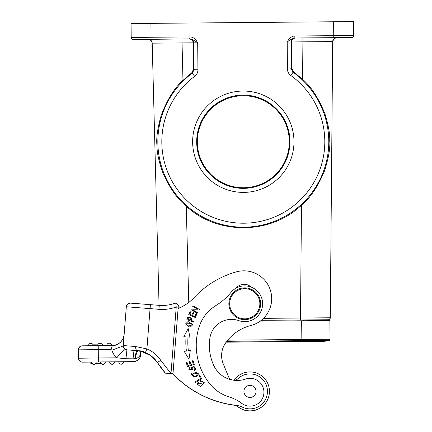 <?xml version="1.0" encoding="UTF-8"?>
<svg xmlns="http://www.w3.org/2000/svg" width="432" height="432" viewBox="0 0 432 432"><rect width="100%" height="100%" fill="white"/><g stroke="black" fill="none" stroke-linecap="round" stroke-linejoin="round"><path stroke-width="0.65" d="M118.816 361.773L123.584 361.73A2.381 2.381 180 0 1 123.584 361.751L123.584 361.751A2.381 2.381 180 0 1 121.014 364.127A2.381 2.381 180 0 1 118.816 361.773L118.816 361.849A2.381 2.381 -0 0 0 121.225 364.214A2.381 2.381 -0 0 0 123.584 361.827A2.381 2.381 0 0 1 121.214 364.214A2.381 2.381 0 0 1 118.816 361.849L114.448 361.886L118.816 361.849M92.47 363.647L90.828 363.668L92.043 363.658L90.828 363.668L90.817 362.07L96.179 361.973A2.381 2.381 180 0 1 96.179 361.994L96.179 361.994A2.381 2.381 180 0 1 93.609 364.37A2.381 2.381 180 0 1 91.411 362.016M100.548 361.935L105.316 361.892A2.381 2.381 180 0 1 102.746 364.289A2.381 2.381 180 0 1 100.548 361.935L96.179 362.021M109.685 361.854L114.448 361.811A2.381 2.381 180 0 1 114.448 361.832L114.448 361.832A2.381 2.381 180 0 1 111.877 364.208A2.381 2.381 180 0 1 109.685 361.854L109.685 361.93A2.381 2.381 -0 0 0 112.088 364.289A2.381 2.381 -0 0 0 114.448 361.908A2.381 2.381 0 0 1 112.077 364.289A2.381 2.381 0 0 1 109.685 361.93L105.316 361.967L109.685 361.93M90.828 363.668L90.817 362.081L90.828 363.679L92.054 363.668L90.828 363.674L92.048 363.663L90.828 363.674L92.048 363.663L90.828 363.674L90.817 362.081L90.828 363.663L92.038 363.647M123.298 345.076L123.233 345.946L111.926 350.174A15.887 15.887 0 0 0 116.732 357.815L125.95 358.733L133.024 358.825L133.99 350.395L126.911 349.839A3.974 3.974 180 0 1 123.25 345.875L123.25 345.875A3.974 3.974 180 0 1 123.26 345.562L135.713 346.534L146.902 348.916L145.384 352.588L137.284 350.644L133.99 350.395M125.95 358.733L126.911 349.839L124.6 348.862A3.974 3.974 0 0 1 123.25 345.875A3.974 3.974 0 0 0 124.6 348.862L116.732 357.815L98.329 357.977L98.361 361.951L133.051 361.649L133.024 358.825L134.887 358.695C135.605 353.597 136.404 350.919 137.284 350.654A3.974 1.89 -85.5 0 1 135.713 346.534M165.353 373.075L170.996 373.513L165.353 373.075A108.432 108.432 180 0 1 157.399 362.502L165.353 373.075A108.432 108.432 0 0 1 164.538 372.109L157.399 362.507C150.449 354.515 144.115 350.6 138.407 350.768L126.911 349.839M145.384 352.588A26.611 26.611 0 0 1 157.399 362.502L150.05 355.099C144.855 352.166 140.972 350.725 138.407 350.768L138.407 350.768C137.284 350.968 136.215 353.592 135.194 358.646L134.887 358.695M111.926 350.174L110.997 349.526L112.352 345.541C119.108 344.914 123.034 341.253 124.13 334.562M79.477 360.839L80.611 361.719L82.258 362.156L90.817 362.092L82.474 362.097A3.974 3.974 180 0 1 78.467 358.155L78.397 349.817L78.467 358.225L98.329 357.977L98.258 349.639L110.997 349.526M171.698 373.669L172.919 373.772M268.753 396.533A19.462 19.462 180 0 1 236.266 405.34A19.462 19.462 0 0 0 236.396 405.47A103.27 103.27 180 0 1 172.778 373.761A103.27 103.27 0 0 0 236.401 405.475M222.28 350.152A21.848 21.848 180 0 1 226.238 342.16A21.848 21.848 0 0 0 222.302 350.066M236.396 405.47A19.462 19.462 0 0 0 268.774 396.452M302.584 79.326L302.908 41.839L332.694 41.585L330.28 317.774L300.499 318.028L301.482 205.216C310.252 197.942 317.909 186.554 324.454 171.05C328.617 157.977 330.372 147.868 329.719 140.729C330.048 134.222 328.444 125.237 324.913 113.773C318.595 98.145 311.153 86.665 302.584 79.326L293.647 71.923L292 68.737L287.431 69.066L287.194 42.034C290.218 39.733 292.766 38.389 294.851 37.994L295.105 37.994A3.974 3.969 -89.5 0 0 291.168 42.001L287.194 42.034C289.256 38.075 291.805 36.072 294.835 36.007L353.603 35.5A1.987 1.987 180 0 1 351.637 37.503L294.851 37.994L294.835 36.007M353.603 35.5L353.484 21.6L353.603 35.5L353.484 21.6L333.623 21.767L150.919 23.36L151.043 37.265L189.95 36.925C192.996 36.941 195.577 38.907 197.694 42.817L197.932 69.849L193.358 69.595L191.765 72.814L182.963 80.368C174.523 87.858 167.287 99.452 161.255 115.144C157.523 128.331 156.098 138.505 156.989 145.665C156.865 152.134 158.765 161.066 162.697 172.471C169.522 187.871 177.374 199.12 186.257 206.221C217.728 235.256 270.524 234.797 301.482 205.216M159.057 305.343L152.194 43.162L159.057 305.343L152.194 43.162L193.131 42.833C193.018 40.565 191.705 39.263 189.194 38.929L189.718 38.912A3.974 3.969 88.5 0 1 193.72 42.849L193.957 69.881L192.353 73.105A85.466 85.466 180 0 0 193.558 211.21A85.466 85.466 180 0 0 328.774 140.972A85.466 85.466 180 0 0 293.063 72.23L293.647 71.923M336.269 37.746L342.7 37.687L336.344 37.735M320.852 37.773L342.7 37.584L320.852 37.773M302.875 37.935L302.908 41.839L291.757 41.969C291.838 39.701 293.128 38.378 295.623 38L336.631 37.649L334.163 38.61M287.431 69.066C287.523 71.728 288.625 73.856 290.752 75.454L293.063 72.23L291.406 69.034L291.168 42.001L291.757 41.969L292 68.737M193.358 69.595L193.131 42.833L197.694 42.817C194.897 40.727 192.321 39.425 189.967 38.912L132.889 39.496L131.668 38.831L131.182 37.546L131.063 23.539L150.919 23.36M293.987 141.275A50.679 50.679 0 0 0 242.87 91.044A50.679 50.679 0 0 0 192.634 142.16A50.679 50.679 0 0 0 243.756 192.397A50.679 50.679 0 0 0 293.987 141.275M131.063 23.63L131.096 27.599M131.063 23.647L131.182 37.546L131.063 23.647L131.182 37.546L151.043 37.265L151.06 39.247M182.963 80.368L181.948 38.988L148.192 39.296L150.833 40.343M148.478 39.377L142.123 39.436L148.554 39.382M142.123 39.334L163.966 39.145L142.123 39.334M351.637 37.503L351.637 37.606A1.987 1.987 -0 0 0 353.603 35.624L353.603 35.521M226.168 342.166L301.855 341.501L301.838 339.503L330.037 339.266A1.193 1.193 180 0 1 329.141 340.432L329.141 340.502A1.193 1.193 0 0 0 330.037 339.347L329.875 320.522L260.231 321.122M325.377 319.842L328.514 319.804L329.6 319.329L330.28 317.844L332.694 41.585L330.28 317.774A1.987 1.987 -168.9 0 1 328.315 319.745L325.377 319.842L325.361 320.56L325.377 319.766L325.361 320.56L325.377 319.766L261.279 320.323L328.315 319.745A1.987 1.987 -168.9 0 0 330.28 317.774L330.242 318.141M289.948 141.313A46.634 46.634 0 0 0 242.903 95.083A46.634 46.634 0 0 0 196.679 142.128A46.634 46.634 180 0 0 243.718 188.352A46.634 46.634 180 0 0 289.948 141.313M197.316 142.144A45.997 45.997 180 0 1 242.908 95.747A45.997 45.997 180 0 1 289.305 141.34A45.997 45.997 180 0 1 243.713 187.736A45.997 45.997 180 0 1 197.316 142.144M336.631 37.649A3.974 3.974 0 0 0 332.694 41.585L332.694 41.661A3.974 3.974 180 0 1 336.631 37.724A3.974 3.974 180 0 0 332.694 41.661L330.28 317.844A1.987 1.987 -13.9 0 1 328.315 319.815M250.992 287.01A9.931 9.931 0 0 0 236.374 287.977A9.931 9.931 180 0 1 250.987 287.01M209.353 345.341A48.298 48.298 180 0 1 209.477 341.906A48.298 48.298 0 0 0 213.683 365.326A25.817 25.817 0 0 0 245.533 379.075A13.9 13.9 180 0 1 263.898 393.217A13.9 13.9 180 0 1 241.634 403.31A39.717 39.717 0 0 0 229.208 396.965A39.717 39.717 180 0 1 209.882 383.924A61.409 61.409 180 0 1 196.247 345.341A61.409 61.409 0 0 0 209.882 383.929A39.717 39.717 0 0 0 229.208 396.965A39.717 39.717 180 0 1 241.634 403.31A13.9 13.9 0 0 0 263.93 392.229M233.804 380.241A5.956 5.956 0 0 0 238.032 378.632A17.474 17.474 180 0 1 267.403 392.758A17.474 17.474 180 0 1 242.406 407.138A19.861 19.861 0 0 0 236.65 405.383A103.27 103.27 180 0 1 172.816 373.664A103.27 103.27 0 0 0 236.428 405.362A19.462 19.462 180 0 0 269.287 393.838A19.462 19.462 0 0 0 269.444 391.392A19.462 19.462 180 0 1 269.287 393.838A19.462 19.462 0 0 1 236.423 405.362M171.693 373.567L172.816 373.664M178.216 307.179L176.234 307.022L175.694 302.989L178.384 304.997L172.984 373.669L178.114 308.437A43.691 43.691 0 0 0 194.173 297.54A91.357 91.357 180 0 1 236.401 271.852A27.805 27.805 180 0 1 271.604 300.812A27.805 27.805 180 0 1 249.383 325.885A44.604 44.604 0 0 0 225.59 342.959A21.848 21.848 0 0 0 223.236 363.83L228.447 376.542A5.956 5.956 0 0 0 232.195 379.971M209.477 341.906A48.298 48.298 180 0 1 209.947 337.808A21.848 21.848 180 0 1 238.799 320.614A17.874 17.874 0 0 0 262.629 303.761A17.874 17.874 180 0 1 238.799 320.614A21.848 21.848 0 0 0 209.947 337.802A48.298 48.298 0 0 0 209.477 341.906M186.408 351.049L184.183 351.335L188.989 359.176L190.28 350.546L188.379 350.789A66.928 66.928 180 0 1 188.017 337.03L189.929 337.181L188.19 328.628L183.805 336.706L186.035 336.884A68.915 68.915 0 0 0 186.408 351.049L184.183 351.335M186.149 362.443L187.52 366.601L194.308 364.365L192.893 360.072L192.094 360.337L193.261 363.868L190.949 364.63L189.896 361.444L189.103 361.708L190.15 364.889L188.071 365.575L186.953 362.178L186.149 362.443L186.953 362.178L188.071 365.575L190.15 364.889M195.674 382.482L201.679 378.599L199.622 375.419L198.914 375.878L200.534 378.383L195.242 381.812L195.674 382.482M200.232 380.549L200.529 381.332L201.992 381.002L203.413 382.676L198.099 384.188L198.634 382.903L197.975 382.406L197.278 384.183L200.475 386.559L204.25 382.649L200.232 380.549L204.25 382.649M186.872 319.621L187.574 317.682L186.872 319.621L193.595 322.061L193.838 321.381L191.106 320.387L191.776 318.152L187.925 316.921L187.574 317.682L187.925 316.921L191.776 318.152M188.633 326.792L190.436 326.959L192.877 324.637L188.001 321.527L185.582 323.887L188.633 326.792M196.306 376.726L197.721 375.575L198.434 373.718L191.981 372.875L191.279 374.722L196.306 376.726M192.451 367.686L192.456 367.648C192.683 366.52 193.315 366.244 194.346 366.827L194.983 368.334L193.99 369.797L194.357 370.467L195.415 369.657L195.858 368.372L191.527 367.551L191.705 369.792L189.448 369.166L190.296 367.983L189.934 367.303L188.622 369.176L192.623 369.668L192.553 368.777L192.623 369.668M188.757 314.582L195.28 317.52L196.954 313.799L196.187 313.454L194.805 316.516L192.586 315.517L193.828 312.757L193.066 312.412L191.824 315.171L189.826 314.269L191.149 311.326L190.382 310.981L188.757 314.582L190.382 310.981L191.149 311.326M192.677 309.852L198.985 310.03L199.341 309.382L193.072 305.942L192.737 306.553L197.662 309.253L191.36 309.069L191.003 309.722L197.273 313.157L197.602 312.552L192.677 309.852L197.602 312.552M196.247 345.341A61.409 61.409 180 0 1 198.677 328.228A39.717 39.717 180 0 1 216.022 305.462A59.578 59.578 0 0 0 230.926 292.442A17.874 17.874 180 0 1 262.629 303.761L262.629 303.766M234.025 380.241A19.462 19.462 180 0 1 269.444 391.392L269.444 391.392M267.457 391.392L267.457 391.392A17.474 17.474 0 0 1 242.406 407.138L242.406 407.138A19.861 19.861 180 0 0 236.65 405.383L236.65 405.383A103.27 103.27 180 0 1 236.428 405.362M221.605 355.541A21.848 21.848 180 0 1 225.59 342.959A44.604 44.604 180 0 1 249.383 325.885A27.805 27.805 0 0 0 271.69 298.631L271.69 298.631M170.996 373.507L176.234 307.022A41.704 41.704 0 0 1 158.944 309.317L150.071 308.621L146.902 348.916A30.586 30.586 0 0 1 160.715 360.315L170.996 373.507M150.169 355.277L141.14 351.335L149.494 354.829L157.399 362.605A108.432 108.432 0 0 0 165.353 373.183L171.007 373.513M157.496 362.653L165.353 373.183L170.905 373.507M164.587 372.168L157.399 362.61A26.611 26.611 180 0 0 145.384 352.696L141.14 351.34M140.081 351.022L140.47 354.294C139.563 356.708 137.808 358.16 135.194 358.646M141.14 351.243L140.897 354.326L140.47 354.294L140.999 351.211M140.789 352.528L140.589 351.124M243.923 391.387L243.923 391.387A6.059 6.059 0 0 0 250.927 397.37A6.059 6.059 0 0 0 256.036 391.387L256.036 391.387A6.059 6.059 180 0 1 244.22 393.26A6.059 6.059 180 0 1 249.032 385.403A6.059 6.059 180 0 1 256.036 391.387L256.036 391.387M243.508 319.599A15.887 15.887 0 0 0 260.642 303.761L260.642 303.761A15.887 15.887 180 0 1 243.508 319.599A15.887 15.887 180 0 1 228.868 303.761A15.887 15.887 0 0 0 243.508 319.599M228.868 303.761L228.868 303.761A15.887 15.887 180 0 1 246.002 287.923A15.887 15.887 180 0 1 260.642 303.761L260.642 303.761M243.572 318.811A15.093 15.093 180 0 1 229.705 302.578A15.093 15.093 180 0 1 245.938 288.716A15.093 15.093 180 0 1 259.799 304.943A15.093 15.093 180 0 1 243.572 318.811M185.836 342.171A68.915 68.915 180 0 1 186.035 336.884M183.805 336.706L188.19 328.628L189.929 337.181M187.817 342.171L187.817 342.171A66.928 66.928 0 0 0 188.379 350.795L190.28 350.546M189.103 361.708L189.896 361.449L190.949 364.63L193.261 363.868M192.094 360.337L192.893 360.072L194.308 364.365M200.534 378.383L195.242 381.812M198.914 375.878L199.622 375.419L201.674 378.599M197.278 384.183L197.975 382.412L198.634 382.903M198.099 384.188L203.413 382.676M191.106 320.387L193.838 321.381M187.915 319.226L190.318 320.101L190.922 318.146L190.318 320.101L187.915 319.226L188.681 317.299L190.922 318.146M185.582 323.887L188.001 321.527L192.877 324.637M188.843 326.079L192.073 324.594L188.843 326.074L186.77 324.934L188.843 326.074M186.397 323.887L186.77 324.934L186.397 323.887L191.646 323.514L192.073 324.594M191.279 374.722L191.981 372.875L198.434 373.718M195.934 375.991L197.629 373.712L195.934 375.991L193.612 376.537L195.934 375.991M192.094 374.728L193.612 376.537L192.094 374.728L196.042 371.898L197.629 373.712M188.622 369.176L189.934 367.303L190.296 367.983M189.448 369.166L191.705 369.792M191.527 367.551L195.858 368.372M193.99 369.803L194.983 368.334M189.826 314.269L191.824 315.171L193.066 312.412L193.828 312.757M192.586 315.517L194.805 316.516L196.187 313.454L196.954 313.799M191.003 309.722L191.36 309.074L197.662 309.253M192.737 306.553L193.072 305.942L199.341 309.382M78.397 349.85L78.397 349.78A3.974 3.974 180 0 0 78.397 349.817A3.974 3.974 180 0 1 82.334 345.811L112.352 345.541L98.221 345.665L98.258 349.639L78.397 349.85A3.974 3.974 0 0 0 78.397 349.882L78.467 358.225A3.974 3.974 -0 0 0 82.474 362.162M92.664 344.169L98.183 344.12M101.806 344.088L102.179 344.083L102.184 344.682M102.443 345.627L102.179 344.093M88.49 345.751A2.381 2.381 180 0 1 90.855 343.354A2.381 2.381 -179.9 0 1 91.06 343.364A2.381 2.381 180 0 1 93.258 345.708A2.381 2.381 0 0 0 90.86 343.354A2.381 2.381 0 0 0 88.49 345.735M95.089 363.625L95.569 363.631M99.22 363.593L95.72 363.625L99.22 363.593M101.191 363.587L95.564 363.636L101.191 363.587M133.051 361.724L123.584 361.811L133.051 361.649A7.943 7.943 180 0 0 140.897 354.326L140.897 354.407C140.168 358.868 137.549 361.309 133.051 361.724A7.943 7.943 0 0 0 140.897 354.407M82.474 362.097L98.361 361.951M78.397 349.882L78.467 358.225M123.26 345.562L126.317 306.758A3.974 3.974 180 0 1 130.588 303.107L159.257 305.359A37.735 37.735 0 0 0 175.694 302.989C170.392 304.997 164.911 305.791 159.257 305.359L150.385 304.663L150.071 308.621L126.317 306.758L123.25 345.875M263.488 318.352L300.499 318.028L300.515 319.977M188.779 302.438L186.257 206.221M351.637 37.606L336.231 37.746L351.869 37.589L352.944 37.098L353.603 35.624A1.987 1.987 -0 0 1 351.637 37.606M295.623 38L295.105 37.994M333.763 37.654L333.623 21.767M191.765 72.814L194.724 76.297A81.491 81.491 180 0 0 195.874 207.981A81.491 81.491 180 0 0 309.571 189.157A81.491 81.491 180 0 0 290.752 75.454M197.932 69.849C197.899 72.495 196.83 74.644 194.724 76.297M131.182 37.546A1.987 1.987 0 0 0 133.186 39.512M133.186 39.409A1.987 1.987 180 0 1 131.182 37.444M189.718 38.912L189.95 36.925M181.948 38.988L189.194 38.929M152.194 43.162A3.974 3.974 0 0 0 148.192 39.296M148.192 39.366A3.974 3.974 180 0 1 152.194 43.238M226.805 341.318L329.141 340.432A26.217 26.217 180 0 1 322.693 341.242M320.927 341.253A26.217 26.217 0 0 0 329.141 340.502L329.141 340.502A1.193 1.193 0 0 0 330.037 339.347L329.141 340.502C322.839 341.744 323.39 341.156 322.893 341.312L301.855 341.501M227.745 340.151L301.838 339.503L301.676 320.76M329.875 320.522L330.037 339.266L329.875 320.522M303.264 320.749L303.259 319.955M157.399 362.502L160.715 360.315M158.944 309.317L159.257 305.359M165.353 373.178A108.432 108.432 180 0 1 164.538 372.211M140.551 353.862L140.189 351.043M98.221 345.665L82.118 345.816C80.973 346.577 79.996 344.687 78.397 349.78A3.974 3.974 180 0 1 82.334 345.811M97.627 345.67A2.381 2.381 180 0 1 97.627 345.654L97.627 345.654A2.381 2.381 180 0 1 99.986 343.267A2.381 2.381 -179.8 0 1 100.197 343.278A2.381 2.381 180 0 1 102.389 345.632A2.381 2.381 0 0 0 99.997 343.267A2.381 2.381 0 0 0 97.627 345.654L97.627 345.67M106.758 345.589A2.381 2.381 180 0 1 106.758 345.573L106.758 345.573A2.381 2.381 180 0 1 109.328 343.197A2.381 2.381 180 0 1 111.526 345.551A2.381 2.381 0 0 0 109.134 343.192A2.381 2.381 0 0 0 106.758 345.573L106.758 345.589M93.814 364.424A2.381 2.381 -0 0 0 96.179 362.038A2.381 2.381 0 0 1 93.809 364.424A2.381 2.381 0 0 1 91.411 362.059A2.381 2.381 -0 0 0 93.814 364.424M102.951 364.343A2.381 2.381 -0 0 0 105.316 361.962A2.381 2.381 0 0 1 102.94 364.343A2.381 2.381 0 0 1 100.548 361.978A2.381 2.381 -0 0 0 102.951 364.343M124.135 334.444L124.162 333.461M112.352 345.541C118.498 346.183 124.189 339.028 124.081 335.054M226.228 342.079L322.736 341.242M336.317 37.654L303.415 37.93M332.694 41.661L333.855 38.885M150.385 304.663L130.118 303.102C128.844 303.95 128.542 301.639 126.317 306.758M142.706 351.751L145.384 352.696C150.374 354.802 154.381 358.106 157.399 362.61C156.211 360.607 154.159 358.42 151.243 356.049M102.427 344.088L102.443 345.681"/></g></svg>
